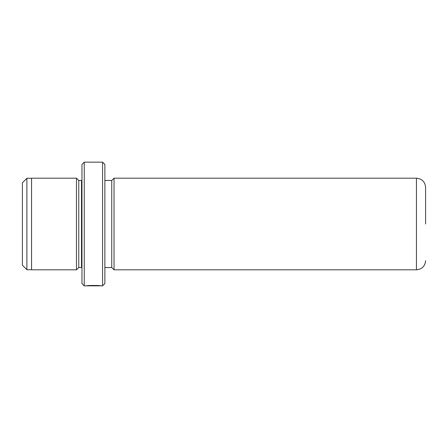 <?xml version="1.0" encoding="UTF-8"?>
<svg xmlns="http://www.w3.org/2000/svg" width="448" height="448" viewBox="0 0 448 448"><rect width="100%" height="100%" fill="white"/><g stroke="black" fill="none" stroke-linecap="round" stroke-linejoin="round"><path stroke-width="0.67" d="M26.891 269.724L22.4 265.238L22.4 182.762L26.891 178.276L26.891 269.724L31.562 269.724M99.82 285.684L99.82 285.852C100.178 285.673 90.485 285.365 88.469 285.807L86.598 285.846C87.035 285.264 101.763 285.41 101.293 285.852L99.82 285.712M425.6 224L425.6 187.348L425.6 224M102.581 162.148L104.871 164.438L104.871 283.562L102.581 285.852L102.581 162.148L84.252 162.148L84.252 285.852L81.962 283.562L81.962 164.438L84.252 162.148M76.468 269.819L76.468 178.181L31.562 178.181L31.562 269.819L76.468 269.819L78.758 267.529L78.758 180.471L76.468 178.181M425.6 187.348C425.057 181.782 422.005 178.724 416.438 178.181L416.438 269.819L114.038 269.819L114.038 178.181L111.748 180.471L104.871 180.471M104.871 267.529L111.748 267.529L111.748 180.471M78.758 267.529L81.508 267.529L81.508 180.471L81.962 180.426M416.438 269.819C422.005 269.276 425.057 266.218 425.6 260.652M111.748 267.529L114.038 269.819M102.581 285.852L101.293 285.852M99.82 285.852L84.252 285.852M416.438 178.181L114.038 178.181M81.508 267.529L81.962 267.574M81.508 180.471L78.758 180.471M26.891 178.276L31.562 178.276"/></g></svg>
